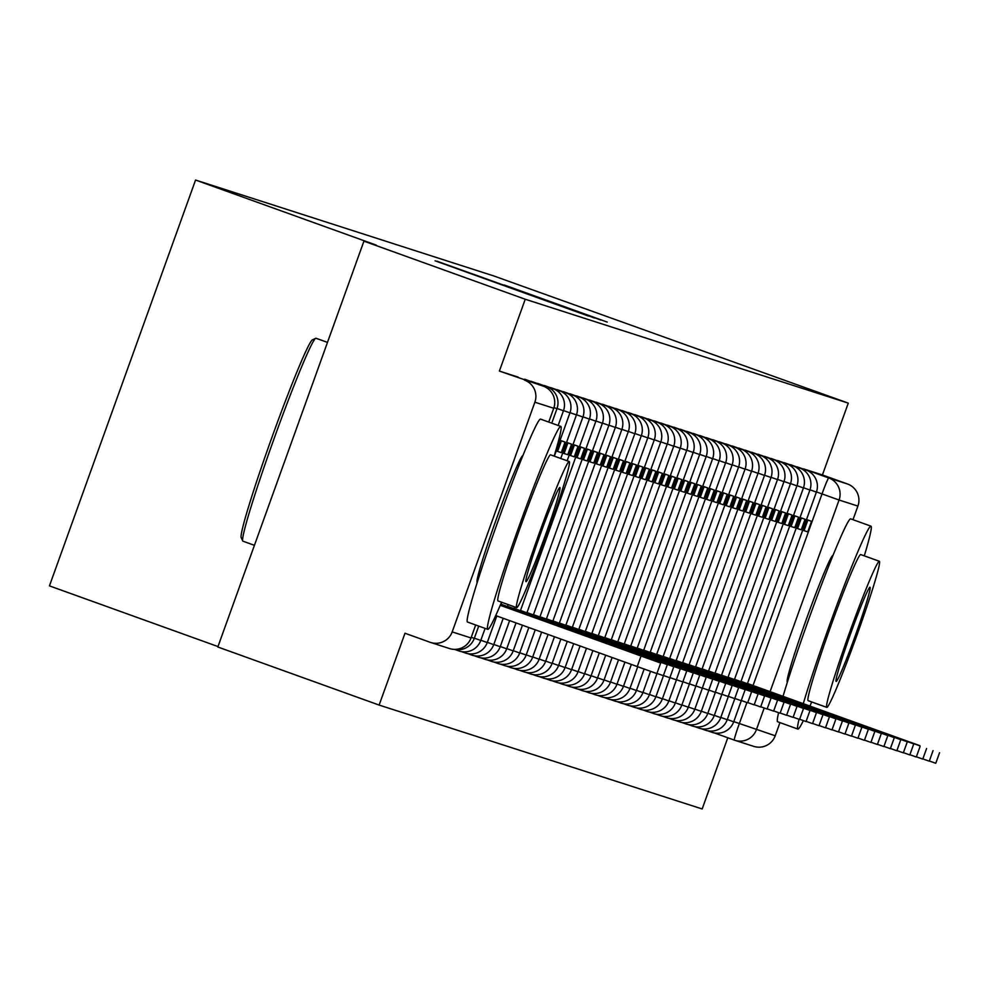 <?xml version="1.0" encoding="UTF-8"?>
<svg xmlns="http://www.w3.org/2000/svg" width="989" height="989" viewBox="0 0 989 989"><rect width="100%" height="100%" fill="white"/><g stroke="black" fill="none" stroke-linecap="round" stroke-linejoin="round"><path stroke-width="1.48" d="M435.073 260.799L588.356 316.023L435.073 260.799M522.81 455.83A67.289 3.4 109.8 0 0 522.773 455.818A67.289 3.4 109.8 0 0 496.75 518.026A67.289 3.4 109.8 0 0 477.18 582.434L477.18 582.434A67.289 3.4 109.8 0 0 477.217 582.434M832.911 555.546L832.911 555.546A67.289 3.4 109.8 0 0 832.911 555.546A67.289 3.4 109.8 0 0 806.888 617.754A67.289 3.4 109.8 0 0 787.318 682.163L787.318 682.163A67.289 3.4 109.8 0 0 787.355 682.175M504.18 284.98L607.221 322.08L504.18 284.98M534.876 402.202L452.183 631.897A17.258 17.233 -72.2 0 1 430.128 642.294L404.996 633.244L379.133 705.083L217.827 646.991L363.927 241.155L376.327 245.136L195.562 180.047L493.808 275.956L848.278 403.129L525.246 299.247L499.383 371.073L543.344 386.18A17.258 17.233 -72.2 0 1 553.716 408.259L534.876 402.202A17.258 17.233 -72.2 0 0 524.504 380.122M363.927 241.155L525.246 299.247M443.752 263.692L594.537 318.001L443.702 263.816M436.915 261.183L600.879 320.04L436.915 261.183M379.133 705.083L702.165 808.953L727.793 737.769M217.976 646.559L49.45 585.871L195.562 180.047M848.278 403.129L822.415 474.955L847.536 484.004A17.258 17.233 107.8 0 1 857.908 506.084L853 519.695M779.95 722.613L775.215 735.779A17.258 17.233 107.8 0 1 753.717 746.361L734.876 740.316A17.258 17.233 107.8 0 1 734.32 740.118L734.32 740.118A17.258 0.878 -70.2 0 1 739.327 723.614L746.93 702.524M805.17 471.308A17.258 0.878 -70.2 0 1 806.01 470.022L797.097 466.82A17.258 0.878 109.8 0 0 796.874 466.993M798.692 469.219A17.258 0.878 -70.2 0 1 799.52 467.945L790.607 464.731A17.258 0.878 109.8 0 0 790.396 464.904M792.201 467.142A17.258 0.878 -70.2 0 1 793.042 465.856L784.116 462.642A17.258 0.878 109.8 0 0 783.906 462.815M785.711 465.053A17.258 0.878 -70.2 0 1 786.552 463.767L777.638 460.565A17.258 0.878 109.8 0 0 777.416 460.738M779.233 462.963A17.258 0.878 -70.2 0 1 780.074 461.69L771.148 458.476A17.258 0.878 109.8 0 0 770.938 458.649M772.743 460.874A17.258 0.878 -70.2 0 1 773.583 459.601L764.67 456.386A17.258 0.878 109.8 0 0 764.448 456.559M766.265 458.797A17.258 0.878 -70.2 0 1 767.093 457.511L758.18 454.297A17.258 0.878 109.8 0 0 757.97 454.47M759.775 456.708A17.258 0.878 -70.2 0 1 760.615 455.435L751.689 452.22A17.258 0.878 109.8 0 0 751.479 452.393M753.284 454.619A17.258 0.878 -70.2 0 1 754.125 453.345L745.212 450.131A17.258 0.878 109.8 0 0 744.989 450.304M746.806 452.542A17.258 0.878 -70.2 0 1 747.635 451.256L738.721 448.042A17.258 0.878 109.8 0 0 738.511 448.215M740.316 450.452A17.258 0.878 -70.2 0 1 741.157 449.167L732.243 445.965A17.258 0.878 109.8 0 0 732.021 446.138M733.826 448.363A17.258 0.878 -70.2 0 1 734.666 447.09L725.753 443.876A17.258 0.878 109.8 0 0 725.543 444.049M727.348 446.274A17.258 0.878 -70.2 0 1 728.188 445.001L719.263 441.786A17.258 0.878 109.8 0 0 719.052 441.959M720.857 444.197A17.258 0.878 -70.2 0 1 721.698 442.911L712.785 439.709A17.258 0.878 109.8 0 0 712.562 439.882M714.379 442.108A17.258 0.878 -70.2 0 1 715.208 440.834L706.294 437.62A17.258 0.878 109.8 0 0 706.084 437.793M707.889 440.018A17.258 0.878 -70.2 0 1 708.73 438.745L699.816 435.531A17.258 0.878 109.8 0 0 699.594 435.704M701.399 437.942A17.258 0.878 -70.2 0 1 702.239 436.656L693.326 433.442A17.258 0.878 109.8 0 0 693.116 433.615M694.921 435.852A17.258 0.878 -70.2 0 1 695.761 434.567L686.836 431.365A17.258 0.878 109.8 0 0 686.626 431.538M688.431 433.763A17.258 0.878 -70.2 0 1 689.271 432.49L680.358 429.275A17.258 0.878 109.8 0 0 680.135 429.449M681.953 431.686A17.258 0.878 -70.2 0 1 682.781 430.4L673.868 427.186A17.258 0.878 109.8 0 0 673.657 427.359M675.462 429.597A17.258 0.878 -70.2 0 1 676.303 428.311L667.377 425.109A17.258 0.878 109.8 0 0 667.167 425.282M668.972 427.508A17.258 0.878 -70.2 0 1 669.813 426.234L660.899 423.02A17.258 0.878 109.8 0 0 660.677 423.193M662.494 425.418A17.258 0.878 -70.2 0 1 663.322 424.145L654.409 420.931A17.258 0.878 109.8 0 0 654.199 421.104M656.004 423.341A17.258 0.878 -70.2 0 1 656.844 422.056L647.931 418.842A17.258 0.878 109.8 0 0 647.708 419.015M649.526 421.252A17.258 0.878 -70.2 0 1 650.354 419.979L641.441 416.765A17.258 0.878 109.8 0 0 641.231 416.938M643.035 419.163A17.258 0.878 -70.2 0 1 643.876 417.89L634.95 414.675A17.258 0.878 109.8 0 0 634.74 414.848M636.545 417.086A17.258 0.878 -70.2 0 1 637.386 415.8L628.472 412.586A17.258 0.878 109.8 0 0 628.25 412.759M630.067 414.997A17.258 0.878 -70.2 0 1 630.895 413.711L621.982 410.509A17.258 0.878 109.8 0 0 621.772 410.682M623.577 412.908A17.258 0.878 -70.2 0 1 624.418 411.634L615.504 408.42A17.258 0.878 109.8 0 0 615.282 408.593M617.087 410.831A17.258 0.878 -70.2 0 1 617.927 409.545L609.014 406.331A17.258 0.878 109.8 0 0 608.804 406.504M610.609 408.741A17.258 0.878 -70.2 0 1 611.449 407.456L602.524 404.254A17.258 0.878 109.8 0 0 602.313 404.427M604.118 406.652A17.258 0.878 -70.2 0 1 604.959 405.379L596.046 402.164A17.258 0.878 109.8 0 0 595.823 402.338M597.64 404.563A17.258 0.878 -70.2 0 1 598.469 403.289L589.555 400.075A17.258 0.878 109.8 0 0 589.345 400.248M591.15 402.486A17.258 0.878 -70.2 0 1 591.991 401.2L583.065 397.986A17.258 0.878 109.8 0 0 582.855 398.159M584.66 400.397A17.258 0.878 -70.2 0 1 585.5 399.111L576.587 395.909A17.258 0.878 109.8 0 0 576.377 396.082M578.182 398.307A17.258 0.878 -70.2 0 1 579.022 397.034L570.097 393.82A17.258 0.878 109.8 0 0 569.887 393.993M571.691 396.23A17.258 0.878 -70.2 0 1 572.532 394.945L563.619 391.731A17.258 0.878 109.8 0 0 563.396 391.904M565.214 394.141A17.258 0.878 -70.2 0 1 566.042 392.856L557.128 389.654A17.258 0.878 109.8 0 0 556.918 389.827M558.723 392.052A17.258 0.878 -70.2 0 1 559.564 390.779L550.638 387.564A17.258 0.878 109.8 0 0 550.428 387.737M552.233 389.963A17.258 0.878 -70.2 0 1 553.074 388.689L544.16 385.475A17.258 0.878 109.8 0 0 543.938 385.648M546.002 387.404A17.258 0.878 -70.2 0 1 546.583 386.6L537.67 383.398A17.258 0.878 109.8 0 0 537.46 383.559M539.759 384.894A17.258 0.878 -70.2 0 1 540.105 384.523L531.192 381.309A17.258 0.878 109.8 0 0 530.969 381.482M533.405 382.607A17.258 0.878 -70.2 0 1 533.615 382.434L524.702 379.22A17.258 0.878 109.8 0 0 524.491 379.393M822.415 474.955L803.575 468.897A17.258 0.878 109.8 0 0 803.365 469.07M499.383 371.073L518.211 377.13M442.157 263.297L579.641 312.784L442.157 263.297M472.087 273.755L512.871 288.454L472.087 273.755M660.677 663.038L656.869 673.583L637.25 666.561L641.045 656.004L660.677 663.038L500.261 605.231M637.25 666.561L495.712 615.591M641.045 656.004L500.236 605.305M647.474 658.254L500.36 605.021M667.155 665.127L663.359 675.672L656.943 673.385M647.535 658.093L500.335 605.083M653.964 660.331L500.446 604.798M673.645 667.204L669.85 677.762L663.434 675.475M654.013 660.182L500.422 604.86M660.442 662.42L500.558 604.551M680.123 669.293L676.328 679.839L669.912 677.564M660.504 662.259L500.521 604.65M666.932 664.509L500.644 604.341M686.613 671.383L682.818 681.928L676.402 679.653M666.994 664.348L500.595 604.464M673.422 666.598L501.052 604.23M693.104 673.46L689.296 684.017L682.892 681.73M556.226 450.959L561.282 452.628L565.078 442.083L560.034 440.402M565.078 442.083L560.071 440.278M557.586 451.441L561.381 440.884M673.472 666.438L501.003 604.353M316.035 338.275A107.838 5.452 109.8 0 0 316.023 338.263L316.023 338.263A107.838 5.452 109.8 0 0 315.714 338.3A107.838 5.452 109.8 0 0 274.361 437.867A107.838 5.452 109.8 0 0 242.738 540.958A107.838 5.452 109.8 0 0 242.948 541.181A107.838 5.452 109.8 0 0 242.96 541.181M554.161 456.114A107.838 5.452 109.8 0 0 560.825 426.42A107.838 5.452 109.8 0 0 519.126 526.123A107.838 5.452 109.8 0 0 487.75 629.338A107.838 5.452 109.8 0 0 501.547 602.214M560.825 426.42A107.838 5.452 109.8 0 0 560.812 426.42L540.563 419.126A107.838 5.452 109.8 0 0 540.563 419.126A107.838 5.452 109.8 0 0 540.55 419.126A107.838 5.452 109.8 0 0 498.864 518.817A107.838 5.452 109.8 0 0 467.488 622.032A107.838 5.452 109.8 0 0 467.5 622.044L487.75 629.338A107.838 5.452 109.8 0 0 487.762 629.338M516.629 607.642A77.636 3.931 109.8 0 0 516.641 607.642L497.986 600.929A77.636 3.931 -70.2 0 1 520.573 526.618A77.636 3.931 -70.2 0 1 550.589 454.829A77.636 3.931 -70.2 0 1 550.601 454.829L569.244 461.542A77.636 3.931 109.8 0 0 569.231 461.542A77.636 3.931 109.8 0 0 539.215 533.331A77.636 3.931 109.8 0 0 516.629 607.642A77.636 3.931 109.8 0 0 546.657 535.865A77.636 3.931 109.8 0 0 569.244 461.542M559.885 487.515A50.031 2.534 109.8 0 0 540.538 533.776A50.031 2.534 109.8 0 0 525.987 581.668L525.987 581.668A50.031 2.534 109.8 0 0 545.335 535.408A50.031 2.534 109.8 0 0 559.885 487.515L559.885 487.515M241.403 537.868A105.242 5.328 -70.2 0 1 241.192 537.645A105.242 5.328 -70.2 0 1 272.049 437.039A105.242 5.328 -70.2 0 1 312.413 339.857A105.242 5.328 -70.2 0 1 312.709 339.82M799.025 719.287A107.838 5.452 109.8 0 0 797.9 729.066A107.838 5.452 109.8 0 0 803.365 720.61M809.966 706.01A107.838 5.452 109.8 0 0 811.685 701.943M864.299 555.855A107.838 5.452 109.8 0 0 870.963 526.16L870.963 526.16A107.838 5.452 109.8 0 0 842.22 590.89A107.838 5.452 109.8 0 0 803.303 703.612M870.963 526.16L850.701 518.866A107.838 5.452 109.8 0 0 850.701 518.866A107.838 5.452 109.8 0 0 850.688 518.854A107.838 5.452 109.8 0 0 821.946 583.584A107.838 5.452 109.8 0 0 783.041 696.318M826.767 707.382L808.124 700.657A77.636 3.931 -70.2 0 1 808.124 700.657A77.636 3.931 -70.2 0 1 830.711 626.346A77.636 3.931 -70.2 0 1 860.727 554.569A77.636 3.931 -70.2 0 1 860.739 554.569L879.382 561.282A77.636 3.931 109.8 0 0 879.369 561.282A77.636 3.931 109.8 0 0 849.353 633.059A77.636 3.931 109.8 0 0 826.767 707.382A77.636 3.931 109.8 0 0 826.779 707.382A77.636 3.931 109.8 0 0 856.795 635.593A77.636 3.931 109.8 0 0 879.382 561.282M870.023 587.256A50.031 2.534 109.8 0 0 850.676 633.516A50.031 2.534 109.8 0 0 836.125 681.409L836.125 681.409A50.031 2.534 109.8 0 0 855.473 635.148A50.031 2.534 109.8 0 0 870.023 587.256L870.023 587.256M778.603 712.686A107.838 5.452 109.8 0 0 777.626 721.772A107.838 5.452 109.8 0 0 777.638 721.772M797.9 729.066A107.838 5.452 109.8 0 0 797.9 729.078L777.626 721.772M679.9 668.675L507.53 606.319M699.582 675.549L695.786 686.106L689.37 683.819M562.716 453.036L567.773 454.717L571.568 444.16L566.512 442.491M571.568 444.16L566.561 442.367M564.076 453.531L567.871 442.973M679.962 668.527L507.481 606.442M686.391 670.765L514.02 608.408M706.072 677.638L702.277 688.183L695.86 685.909M569.207 455.125L574.25 456.807L578.058 446.249L573.002 444.568M578.058 446.249L573.051 444.444M570.554 455.608L574.349 445.062M686.453 670.604L513.971 608.532M692.881 672.854L520.498 610.485M712.562 679.715L708.754 690.273L702.338 687.985M575.685 457.215L580.741 458.884L584.536 448.338L579.48 446.657M584.536 448.338L579.529 446.534M577.044 457.697L580.84 447.152M692.93 672.693L520.461 610.621M699.359 674.931L526.989 612.574M719.04 681.804L715.245 692.362L708.829 690.075M582.175 459.292L587.231 460.973L591.026 450.428L585.97 448.746M591.026 450.428L586.02 448.623M583.522 459.786L587.33 449.229M699.421 674.782L526.939 612.698M705.849 677.02L533.479 614.663M725.53 683.894L721.723 694.439L715.319 692.164M588.653 461.381L593.709 463.062L597.517 452.505L592.46 450.836M597.517 452.505L592.498 450.7M590.013 461.875L593.808 451.318M705.899 676.859L533.43 614.787M712.327 679.109L539.957 616.74M732.008 685.983L728.213 696.528L721.797 694.253M595.143 463.47L600.199 465.139L603.995 454.594L598.938 452.913M603.995 454.594L598.988 452.789M596.503 463.952L600.298 453.407M712.389 678.949L539.92 616.876M718.818 681.186L546.447 618.83M738.499 688.06L734.703 698.617L728.287 696.33M601.633 465.547L606.677 467.228L610.485 456.683L605.429 455.002M610.485 456.683L605.478 454.878M602.981 466.042L606.776 455.484M718.879 681.038L546.398 618.953M725.308 683.275L552.925 620.919M744.989 690.149L741.181 700.707L734.765 698.419M608.111 467.636L613.168 469.318L616.963 458.76L611.919 457.091M616.963 458.76L611.956 456.955M609.471 468.131L613.267 457.573M725.357 683.115L552.888 621.043M731.786 685.365L559.415 623.008M751.467 692.238L747.672 702.783L741.256 700.509M614.602 469.726L619.658 471.407L623.453 460.849L618.397 459.168M623.453 460.849L618.446 459.044M615.949 470.208L619.757 459.662M731.848 685.204L559.366 623.132M738.276 687.454L565.906 625.085M757.957 694.315L754.162 704.873L747.746 702.586M621.08 471.815L626.136 473.484L629.944 462.939L624.887 461.257M629.944 462.939L624.924 461.134M622.44 472.297L626.235 461.752M738.326 687.293L565.856 625.209M744.754 689.531L572.384 627.174M764.435 696.404L760.64 706.962L754.224 704.675M627.57 473.892L632.626 475.573L636.421 465.015L631.365 463.347M636.421 465.015L631.415 463.223M628.93 474.386L632.725 463.829M744.816 689.382L572.347 627.298M751.244 691.62L578.874 629.264M770.926 698.494L767.13 709.039L760.714 706.764M634.06 475.981L639.117 477.662L642.912 467.105L637.856 465.423M642.912 467.105L637.905 465.3M635.408 476.463L639.215 465.918M751.306 691.459L578.825 629.387M757.735 693.709L585.352 631.341M777.416 700.583L773.608 711.128L767.192 708.841M640.538 478.07L645.594 479.739L649.39 469.194L644.346 467.513M649.39 469.194L644.383 467.389M641.898 478.552L645.693 468.007M757.784 693.549L585.315 631.477M764.213 695.786L591.842 633.43M783.894 702.66L780.098 713.217L773.682 710.93M647.029 480.147L652.085 481.828L655.88 471.283L650.824 469.602M655.88 471.283L650.873 469.478M648.376 480.642L652.184 470.084M764.274 695.638L591.793 633.553M770.703 697.875L598.333 635.519M790.384 704.749L786.589 715.294L780.173 713.02M653.519 482.236L658.563 483.918L662.37 473.36L657.314 471.691M662.37 473.36L657.351 471.555M654.866 482.731L658.662 472.173M770.752 697.715L598.283 635.643M777.193 699.965L604.811 637.596M796.874 706.838L793.067 717.384L786.651 715.109M659.997 484.326L665.053 486.007L668.848 475.449L663.792 473.768M668.848 475.449L663.842 473.644M661.357 484.808L665.152 474.263M777.243 699.804L604.774 637.732M783.671 702.054L611.301 639.685M803.352 708.915L799.557 719.473L793.141 717.186M666.487 486.415L671.543 488.084L675.339 477.539L670.282 475.857M675.339 477.539L670.332 475.734M667.835 486.897L671.642 476.339M783.733 701.893L611.251 639.809M790.162 704.131L617.791 641.774M809.843 711.004L806.035 721.562L799.631 719.275M672.965 488.492L678.021 490.173L681.829 479.616L676.773 477.947M681.829 479.616L676.81 477.823M674.325 488.986L678.12 478.429M790.211 703.983L617.742 641.898M796.639 706.22L624.269 643.864M816.321 713.094L812.525 723.639L806.109 721.364M679.455 490.581L684.512 492.262L688.307 481.705L683.251 480.024M688.307 481.705L683.3 479.9M680.815 491.063L684.611 480.518M796.701 706.059L624.232 643.987M803.13 708.309L630.759 645.941M822.811 715.171L819.016 725.728L812.599 723.441M685.946 492.67L690.99 494.339L694.797 483.794L689.741 482.113M694.797 483.794L689.79 481.989M687.293 493.152L691.088 482.607M803.192 708.149L630.71 646.064M809.62 710.386L637.237 648.03M829.301 717.26L825.494 727.817L819.077 725.53M692.424 494.747L697.48 496.429L701.275 485.883L696.219 484.202M701.275 485.883L696.268 484.078M693.784 495.242L697.579 484.684M809.67 710.238L637.2 648.154M816.098 712.476L643.728 650.119M835.779 719.349L831.984 729.894L825.568 727.62M698.914 496.837L703.97 498.518L707.765 487.96L702.709 486.291M707.765 487.96L702.759 486.155M700.261 497.331L704.069 486.773M816.16 712.315L643.678 650.243M822.588 714.565L650.218 652.196M842.269 721.438L838.474 731.984L832.058 729.709M705.392 498.926L710.448 500.595L714.256 490.05L709.2 488.368M714.256 490.05L709.237 488.245M706.752 499.408L710.547 488.863M822.638 714.404L650.169 652.332M829.066 716.642L656.696 654.285M848.747 723.515L844.952 734.073L838.536 731.786M711.882 501.003L716.938 502.684L720.734 492.139L715.677 490.457M720.734 492.139L715.727 490.334M713.242 501.497L717.037 490.94M829.128 716.493L656.659 654.409M835.557 718.731L663.186 656.375M855.238 725.605L851.442 736.162L845.026 733.875M718.373 503.092L723.429 504.773L727.224 494.216L722.168 492.547M727.224 494.216L722.217 492.411M719.72 503.586L723.528 493.029M835.618 718.57L663.137 656.498M842.047 720.82L669.664 658.464M861.728 727.694L857.92 738.239L851.504 735.964M724.85 505.181L729.907 506.863L733.702 496.305L728.658 494.624M733.702 496.305L728.695 494.5M726.21 505.663L730.006 495.118M842.096 720.66L669.627 658.587M848.525 722.91L676.155 660.541M868.206 729.771L864.411 740.328L857.995 738.041M731.341 507.27L736.397 508.939L740.192 498.394L735.136 496.713M740.192 498.394L735.186 496.589M732.688 507.753L736.496 497.207M848.587 722.749L676.105 660.664M855.015 724.986L682.645 662.63M874.696 731.86L870.901 742.418L864.485 740.131M737.819 509.347L742.875 511.029L746.683 500.471L741.626 498.802M746.683 500.471L741.663 498.679M739.179 509.842L742.974 499.284M855.065 724.838L682.595 662.754M861.493 727.076L689.123 664.719M881.174 733.949L877.379 744.494L870.963 742.22M744.309 511.437L749.365 513.118L753.161 502.56L748.104 500.879M753.161 502.56L748.154 500.755M745.669 511.919L749.464 501.374M861.555 726.915L689.086 664.843M867.983 729.165L695.613 666.796M887.665 736.039L883.869 746.584L877.453 744.297M750.799 513.526L755.856 515.195L759.651 504.65L754.595 502.968M759.651 504.65L754.644 502.845M752.147 514.008L755.955 503.463M868.045 729.004L695.564 666.932M874.474 731.242L702.103 668.885M894.155 738.115L890.347 748.673L883.943 746.386M757.277 515.603L762.334 517.284L766.129 506.739L761.085 505.058M766.129 506.739L761.122 504.934M758.637 516.097L762.432 505.54M874.523 731.094L702.054 669.009M880.952 733.331L708.581 670.975M900.633 740.205L896.838 750.75L890.421 748.475M763.768 517.692L768.824 519.373L772.619 508.816L767.563 507.147M772.619 508.816L767.612 507.011M765.127 518.187L768.923 507.629M881.014 733.17L708.532 671.098M887.442 735.42L715.072 673.052M907.123 742.294L903.328 752.839L896.912 750.564M770.258 519.781L775.302 521.463L779.109 510.905L774.053 509.224M779.109 510.905L774.103 509.1M771.605 520.263L775.401 509.718M887.504 735.26L715.022 673.188M893.932 737.51L721.55 675.141M913.613 744.371L909.806 754.928L903.39 752.641M776.736 521.871L781.792 523.54L785.587 512.994L780.531 511.313M785.587 512.994L780.581 511.189M778.096 522.353L781.891 511.795M893.982 737.349L721.513 675.264M900.41 739.587L728.04 677.23M920.091 746.46L916.296 757.018L909.88 754.731M783.226 523.947L788.282 525.629L792.078 515.071L787.021 513.402M792.078 515.071L787.071 513.266M784.574 524.442L788.381 513.884M900.472 739.438L727.991 677.354M906.901 741.676L734.53 679.319M926.582 748.549L922.774 759.095L916.37 756.82M789.704 526.037L794.76 527.718L798.568 517.16L793.512 515.479M798.568 517.16L793.549 515.356M791.064 526.519L794.859 515.974M906.95 741.515L734.481 679.443M913.379 743.765L741.008 681.396M933.06 750.626L929.264 761.184L922.848 758.897M796.194 528.126L801.251 529.795L805.046 519.25L799.99 517.568M805.046 519.25L800.039 517.445M797.554 528.608L801.35 518.063M913.44 743.604L740.971 681.52M919.869 745.842L747.499 683.486M939.55 752.716L935.755 763.273L929.339 760.986M802.685 530.203L807.729 531.884L811.536 521.339L806.48 519.658M811.536 521.339L806.529 519.534M804.032 530.697L807.828 520.14M919.931 745.694L747.449 683.609M707.889 730.846L711.623 732.194A17.258 0.878 -70.2 0 1 711.697 731.118M701.399 728.769L705.132 730.105A17.258 0.878 -70.2 0 1 705.206 729.029M694.921 726.68L698.654 728.028A17.258 0.878 -70.2 0 1 698.716 726.94M688.431 724.591L692.164 725.938A17.258 0.878 -70.2 0 1 692.238 724.863M681.94 722.502L685.674 723.849A17.258 0.878 -70.2 0 1 685.674 723.849A17.258 0.878 -70.2 0 1 685.748 722.774M675.462 720.425L679.196 721.772A17.258 0.878 -70.2 0 1 679.27 720.684M668.972 718.335L672.705 719.683A17.258 0.878 -70.2 0 1 672.78 718.595M662.482 716.246L666.227 717.594A17.258 0.878 -70.2 0 1 666.289 716.518M656.004 714.169L659.737 715.504A17.258 0.878 -70.2 0 1 659.811 714.429M649.513 712.08L653.247 713.428A17.258 0.878 -70.2 0 1 653.321 712.34M643.035 709.991L646.769 711.338A17.258 0.878 -70.2 0 1 646.843 710.263M636.545 707.901L640.279 709.249A17.258 0.878 -70.2 0 1 640.353 708.173M630.055 705.825L633.801 707.172A17.258 0.878 -70.2 0 1 633.862 706.084M623.577 703.735L627.31 705.083A17.258 0.878 -70.2 0 1 627.385 704.007M617.087 701.646L620.82 702.994A17.258 0.878 -70.2 0 1 620.894 701.918M610.609 699.569L614.342 700.904A17.258 0.878 -70.2 0 1 614.404 699.829M604.118 697.48L607.852 698.827A17.258 0.878 -70.2 0 1 607.926 697.74M597.628 695.391L601.361 696.738A17.258 0.878 -70.2 0 1 601.361 696.738A17.258 0.878 -70.2 0 1 601.436 695.663M591.15 693.314L594.884 694.649A17.258 0.878 -70.2 0 1 594.958 693.573M584.66 691.224L588.393 692.572A17.258 0.878 -70.2 0 1 588.467 691.484M578.182 689.135L581.915 690.483A17.258 0.878 -70.2 0 1 581.977 689.407M571.691 687.046L575.425 688.393A17.258 0.878 -70.2 0 1 575.499 687.318M565.201 684.969L568.935 686.317A17.258 0.878 -70.2 0 1 568.935 686.317A17.258 0.878 -70.2 0 1 569.009 685.229M558.723 682.88L562.457 684.227A17.258 0.878 -70.2 0 1 562.531 683.139M552.233 680.791L555.966 682.138A17.258 0.878 -70.2 0 1 556.041 681.062M545.743 678.714L549.488 680.049A17.258 0.878 -70.2 0 1 549.55 678.973M539.265 676.624L542.998 677.972A17.258 0.878 -70.2 0 1 543.072 676.884M532.774 674.535L536.508 675.883A17.258 0.878 -70.2 0 1 536.582 674.807M526.296 672.446L530.03 673.793A17.258 0.878 -70.2 0 1 530.104 672.718M519.806 670.369L523.54 671.716A17.258 0.878 -70.2 0 1 523.614 670.629M513.316 668.28L517.049 669.627A17.258 0.878 -70.2 0 1 517.049 669.627A17.258 0.878 -70.2 0 1 517.123 668.552M506.838 666.19L510.571 667.538A17.258 0.878 -70.2 0 1 510.645 666.462M500.347 664.114L504.081 665.449A17.258 0.878 -70.2 0 1 504.081 665.449A17.258 0.878 -70.2 0 1 504.155 664.373M493.87 662.024L497.603 663.372A17.258 0.878 -70.2 0 1 497.665 662.284M487.379 659.935L491.113 661.282A17.258 0.878 -70.2 0 1 491.187 660.207M480.889 657.858L484.622 659.193A17.258 0.878 -70.2 0 1 484.622 659.193A17.258 0.878 -70.2 0 1 484.697 658.118M474.411 655.769L478.144 657.116A17.258 0.878 -70.2 0 1 478.219 656.028M467.921 653.68L471.654 655.027A17.258 0.878 -70.2 0 1 471.728 653.952M461.43 651.59L465.176 652.938A17.258 0.878 -70.2 0 1 465.238 651.862M454.952 649.513L458.686 650.861A17.258 0.878 -70.2 0 1 458.76 649.773M733.764 721.611L775.215 735.779M753.062 685.488L822.032 493.919A17.258 0.878 -70.2 0 1 828.708 477.947L847.536 484.004M816.469 491.916L839.068 500.026L770.085 691.657M764.2 708.013L756.375 729.721A17.258 17.233 107.8 0 1 734.876 740.316A17.258 17.258 0 0 1 734.32 740.118L714.367 732.936L734.32 740.118M857.908 506.084L839.068 500.026A17.258 17.233 -72.2 0 0 828.708 477.947L803.575 468.897M471.011 637.954L475.684 624.986L471.036 637.967A17.258 17.233 107.8 0 1 449.525 648.549A17.258 17.258 0 0 0 471.036 637.967L452.183 631.897M548.734 422.068L553.729 408.259A17.258 17.258 0 0 0 543.344 386.18M546.583 386.6A17.258 17.258 0 0 1 556.98 408.68L553.951 407.604M478.713 626.074L474.275 638.387L471.271 637.312M553.074 388.689A17.258 17.258 0 0 1 563.458 410.769L557.042 408.482M480.741 640.452L474.349 638.177M559.564 390.779A17.258 17.258 0 0 1 569.948 412.846L563.532 410.571M487.231 642.541L480.839 640.266M566.042 392.856A17.258 17.258 0 0 1 576.439 414.935L570.023 412.648M493.721 644.63L487.317 642.356M572.532 394.945A17.258 17.258 0 0 1 582.917 417.024L576.5 414.737M500.199 646.719L493.808 644.445M579.022 397.034A17.258 17.258 0 0 1 589.407 419.113L582.991 416.826M516.035 622.909L506.702 648.809L500.298 646.522M585.5 399.111A17.258 17.258 0 0 1 595.885 421.19L589.469 418.916M522.439 625.209L513.192 650.898L506.776 648.611M591.991 401.2A17.258 17.258 0 0 1 602.375 423.28L595.959 420.993M528.843 627.521L519.682 652.975L513.266 650.7M598.469 403.289A17.258 17.258 0 0 1 608.865 425.369L602.449 423.082M526.148 655.052L519.744 652.777M604.959 405.379A17.258 17.258 0 0 1 615.343 427.446L608.927 425.171M541.651 632.132L532.651 657.153L526.235 654.866M611.449 407.456A17.258 17.258 0 0 1 621.834 429.535L615.418 427.248M548.067 634.444L539.129 659.243L532.725 656.956M617.927 409.545A17.258 17.258 0 0 1 628.312 431.624L621.908 429.337M554.47 636.743L545.619 661.32L539.203 659.045M624.418 411.634A17.258 17.258 0 0 1 634.802 433.714L628.386 431.427M552.085 663.396L545.693 661.122M630.895 413.711A17.258 17.258 0 0 1 641.292 435.79L634.876 433.503M567.278 641.366L558.587 665.498L552.171 663.211M637.386 415.8A17.258 17.258 0 0 1 647.77 437.88L641.354 435.593M565.053 667.575L558.661 665.3M643.876 417.89A17.258 17.258 0 0 1 654.261 439.969L647.844 437.682M571.543 669.652L565.152 667.377M650.354 419.979A17.258 17.258 0 0 1 660.751 442.046L654.335 439.771M578.021 671.741L571.63 669.466M656.844 422.056A17.258 17.258 0 0 1 667.229 444.135L660.813 441.848M584.511 673.83L578.12 671.556M663.322 424.145A17.258 17.258 0 0 1 673.719 446.224L667.303 443.937M599.309 652.901L591.014 675.92L584.61 673.633M669.813 426.234A17.258 17.258 0 0 1 680.197 448.301L673.781 446.027M605.713 655.2L597.504 678.009L591.088 675.722M676.303 428.311A17.258 17.258 0 0 1 686.687 450.391L680.271 448.104M603.97 680.086L597.579 677.811M682.781 430.4A17.258 17.258 0 0 1 693.178 452.48L686.762 450.193M618.521 659.811L610.473 682.175L604.056 679.9M689.271 432.49A17.258 17.258 0 0 1 699.656 454.569L693.24 452.282M624.937 662.123L616.963 684.264L610.547 681.977M695.761 434.567A17.258 17.258 0 0 1 706.146 456.646L699.73 454.371M631.341 664.435L623.441 686.354L617.037 684.067M702.239 436.656A17.258 17.258 0 0 1 712.624 458.735L706.208 456.448M637.744 666.734L629.931 688.431L623.515 686.156M708.73 438.745A17.258 17.258 0 0 1 719.114 460.825L712.698 458.537M644.148 669.046L636.421 690.52L630.005 688.233M715.208 440.834A17.258 17.258 0 0 1 725.605 462.901L719.188 460.627M650.564 671.346L642.899 692.609L636.483 690.322M721.698 442.911A17.258 17.258 0 0 1 732.083 464.991L725.666 462.704M649.365 694.686L642.974 692.411M728.188 445.001A17.258 17.258 0 0 1 738.573 467.08L732.157 464.793M655.855 696.775L649.464 694.501M734.666 447.09A17.258 17.258 0 0 1 745.051 469.169L738.647 466.882M662.333 698.852L655.942 696.577M741.157 449.167A17.258 17.258 0 0 1 751.541 471.246L745.125 468.959M668.824 700.941L662.432 698.667M747.635 451.256A17.258 17.258 0 0 1 758.031 473.335L751.615 471.048M682.991 681.767L675.326 703.031L668.91 700.756M754.125 453.345A17.258 17.258 0 0 1 764.509 475.425L758.093 473.138M689.469 683.856L681.817 705.12L675.4 702.833M760.615 455.435A17.258 17.258 0 0 1 771 477.502L764.584 475.227M695.959 685.946L688.307 707.209L681.891 704.922M767.093 457.511A17.258 17.258 0 0 1 777.49 479.591L771.074 477.304M702.437 688.023L694.785 709.286L688.369 707.011M773.583 459.601A17.258 17.258 0 0 1 783.968 481.68L777.552 479.393M701.25 711.363L694.859 709.088M780.074 461.69A17.258 17.258 0 0 1 790.458 483.757L784.042 481.482M715.418 692.201L707.753 713.465L701.349 711.178M786.552 463.767A17.258 17.258 0 0 1 796.936 485.846L790.52 483.559M721.896 694.278L714.243 715.554L707.827 713.267M793.042 465.856A17.258 17.258 0 0 1 803.427 487.936L797.01 485.648M728.386 696.367L720.734 717.631L714.318 715.356M799.52 467.945A17.258 17.258 0 0 1 809.917 490.025L803.501 487.738M727.199 719.708L720.796 717.433M806.01 470.022A17.258 17.258 0 0 1 816.395 492.102L809.979 489.815M733.677 721.797L727.286 719.522M536.211 383.621A17.258 17.258 0 0 0 533.615 382.434M543.727 386.328A17.258 17.258 0 0 0 540.105 384.523M556.98 408.68L551.763 423.156M454.223 649.365A17.258 17.258 0 0 0 474.275 638.387M563.458 410.769L558.167 425.468M485.117 628.386L480.765 640.464A17.258 17.258 0 0 1 458.686 650.861M569.948 412.846L554.347 456.189M501.744 602.276L500.966 604.452M496.812 615.986L487.256 642.553A17.258 17.258 0 0 1 465.176 652.938M576.439 414.935L560.751 458.488M508.148 604.588L507.456 606.541M503.216 618.298L493.734 644.643A17.258 17.258 0 0 1 471.654 655.027M582.917 417.024L567.154 460.8M514.564 606.9L513.934 608.618M509.632 620.598L500.224 646.719A17.258 17.258 0 0 1 478.144 657.116M589.407 419.113L520.424 610.707M484.622 659.193A17.258 17.258 0 0 0 506.702 648.809M595.885 421.19L526.914 612.797M491.113 661.282A17.258 17.258 0 0 0 513.192 650.898M602.375 423.28L533.392 614.886M497.603 663.372A17.258 17.258 0 0 0 519.682 652.975M608.865 425.369L539.883 616.963M535.247 629.832L526.16 655.064A17.258 17.258 0 0 1 504.081 665.449M615.343 427.446L546.361 619.052M510.571 667.538A17.258 17.258 0 0 0 532.651 657.153M621.834 429.535L552.851 621.141M517.049 669.627A17.258 17.258 0 0 0 539.129 659.243M628.312 431.624L559.341 623.218M523.54 671.716A17.258 17.258 0 0 0 545.619 661.32M634.802 433.714L565.819 625.308M560.874 639.055L552.109 663.409A17.258 17.258 0 0 1 530.03 673.793M641.292 435.79L572.31 627.397M536.508 675.883A17.258 17.258 0 0 0 558.587 665.498M647.77 437.88L578.788 629.486M573.682 643.666L565.078 667.575A17.258 17.258 0 0 1 542.998 677.972M654.261 439.969L585.278 631.563M580.086 645.978L571.568 669.664A17.258 17.258 0 0 1 549.488 680.049M660.751 442.046L591.768 633.652M586.502 648.277L578.046 671.754A17.258 17.258 0 0 1 555.966 682.138M667.229 444.135L598.246 635.742M592.906 650.589L584.536 673.843A17.258 17.258 0 0 1 562.457 684.227M673.719 446.224L604.736 637.818M568.935 686.317A17.258 17.258 0 0 0 591.014 675.92M680.197 448.301L611.227 639.908M575.425 688.393A17.258 17.258 0 0 0 597.504 678.009M686.687 450.391L617.705 641.997M612.117 657.512L603.995 680.098A17.258 17.258 0 0 1 581.915 690.483M693.178 452.48L624.195 644.074M588.393 692.572A17.258 17.258 0 0 0 610.473 682.175M699.656 454.569L630.673 646.163M594.884 694.649A17.258 17.258 0 0 0 616.963 684.264M706.146 456.646L637.163 648.252M601.361 696.738A17.258 17.258 0 0 0 623.441 686.354M712.624 458.735L643.654 650.342M607.852 698.827A17.258 17.258 0 0 0 629.931 688.431M719.114 460.825L650.132 652.419M614.342 700.904A17.258 17.258 0 0 0 636.421 690.52M725.605 462.901L656.622 654.508M620.82 702.994A17.258 17.258 0 0 0 642.899 692.609M732.083 464.991L663.1 656.597M657.042 673.422L649.39 694.698A17.258 17.258 0 0 1 627.31 705.083M738.573 467.08L669.59 658.674M663.532 675.512L655.868 696.775A17.258 17.258 0 0 1 633.801 707.172M745.051 469.169L676.08 660.763M670.01 677.601L662.358 698.864A17.258 17.258 0 0 1 640.279 709.249M751.541 471.246L682.558 662.853M676.501 679.69L668.848 700.954A17.258 17.258 0 0 1 646.769 711.338M758.031 473.335L689.049 664.942M653.247 713.428A17.258 17.258 0 0 0 675.326 703.031M764.509 475.425L695.527 667.019M659.737 715.504A17.258 17.258 0 0 0 681.817 705.12M771 477.502L702.017 669.108M666.227 717.594A17.258 17.258 0 0 0 688.307 707.209M777.49 479.591L708.507 671.197M672.705 719.683A17.258 17.258 0 0 0 694.785 709.286M783.968 481.68L714.985 673.274M708.928 690.112L701.275 711.375A17.258 17.258 0 0 1 679.196 721.772M790.458 483.757L721.476 675.363M685.674 723.849A17.258 17.258 0 0 0 707.753 713.465M796.936 485.846L727.966 677.453M692.164 725.938A17.258 17.258 0 0 0 714.243 715.554M803.427 487.936L734.444 679.53M698.654 728.028A17.258 17.258 0 0 0 720.734 717.631M809.917 490.025L740.934 681.619M734.876 698.457L727.212 719.72A17.258 17.258 0 0 1 705.132 730.105M816.395 492.102L747.412 683.708M741.354 700.546L733.702 721.809A17.258 17.258 0 0 1 711.623 732.194M430.685 642.491L449.525 648.549M548.759 422.08L553.729 408.259M327.483 342.392L316.023 338.263M519.596 463.841L518.285 463.371M479.838 574.226L478.528 573.744M254.433 545.31L242.948 541.181M241.192 537.645L242.738 540.958M312.413 339.857L315.714 338.3M829.734 563.569L828.423 563.1M789.988 673.954L788.666 673.484"/></g></svg>
